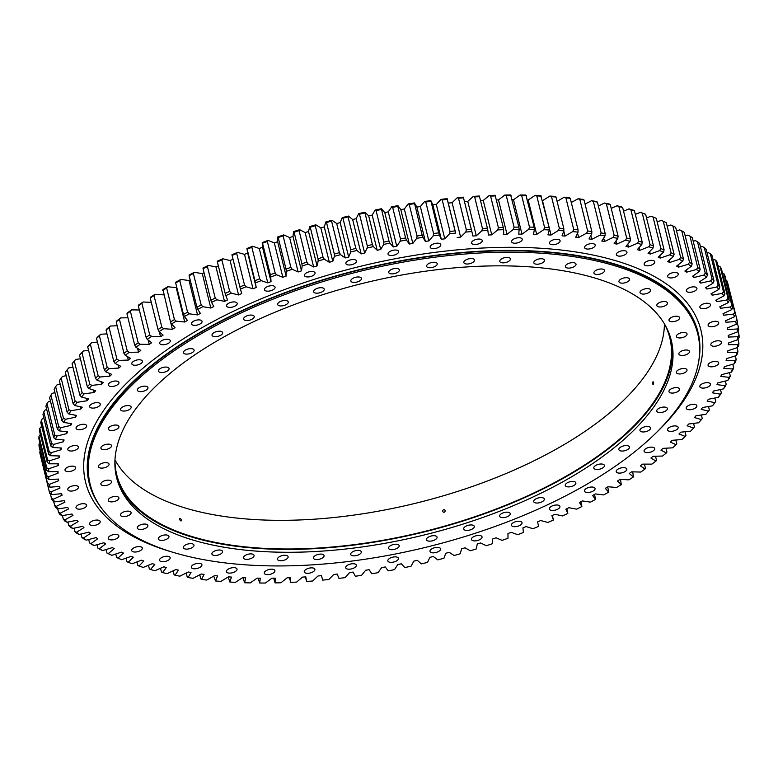 <?xml version="1.0" encoding="UTF-8"?>
<svg xmlns="http://www.w3.org/2000/svg" width="778" height="778" viewBox="0 0 778 778"><rect width="100%" height="100%" fill="white"/><g stroke="black" fill="none" stroke-linecap="round" stroke-linejoin="round"><path stroke-width="1.17" d="M659.725 255.729L660.308 258.092A343.166 155.542 166.1 0 0 659.248 257.635A343.166 155.542 166.1 0 0 658.178 257.187L663.527 252.16A352.774 159.898 166.1 0 0 659.618 250.613L660.872 248.59A354.428 160.647 -13.9 0 1 664.091 249.864L656.292 218.336A354.428 160.647 166.1 0 0 653.073 217.062L660.872 248.59M687.382 291.954A5.465 2.48 166.1 0 0 693.606 291.555A5.465 2.48 166.1 0 0 696.923 288.278A5.465 2.48 166.1 0 0 695.853 287.228A5.465 2.48 166.1 0 0 689.619 287.627A5.465 2.48 166.1 0 0 686.313 290.904A5.465 2.48 166.1 0 0 687.382 291.954M700.939 308.321A5.465 2.48 166.1 0 0 707.173 307.923A5.465 2.48 166.1 0 0 710.489 304.645A5.465 2.48 166.1 0 0 709.419 303.595A5.465 2.48 166.1 0 0 703.186 303.994A5.465 2.48 166.1 0 0 699.879 307.271A5.465 2.48 166.1 0 0 700.939 308.321M709.176 326.41A5.465 2.48 166.1 0 0 715.4 326.011A5.465 2.48 166.1 0 0 718.716 322.724A5.465 2.48 166.1 0 0 717.647 321.674A5.465 2.48 166.1 0 0 711.413 322.073A5.465 2.48 166.1 0 0 708.106 325.35A5.465 2.48 166.1 0 0 709.176 326.41M711.919 345.899A5.465 2.48 166.1 0 0 718.152 345.5A5.465 2.48 166.1 0 0 721.469 342.213A5.465 2.48 166.1 0 0 720.399 341.163A5.465 2.48 166.1 0 0 714.165 341.561A5.465 2.48 166.1 0 0 710.849 344.839A5.465 2.48 166.1 0 0 711.919 345.899M709.147 366.457A5.465 2.48 166.1 0 0 715.381 366.059A5.465 2.48 166.1 0 0 718.687 362.781A5.465 2.48 166.1 0 0 717.617 361.721A5.465 2.48 166.1 0 0 711.393 362.13A5.465 2.48 166.1 0 0 708.077 365.407A5.465 2.48 166.1 0 0 709.147 366.457M700.89 387.736A5.465 2.48 166.1 0 0 707.124 387.337A5.465 2.48 166.1 0 0 710.44 384.06A5.465 2.48 166.1 0 0 709.371 383.009A5.465 2.48 166.1 0 0 703.137 383.408A5.465 2.48 166.1 0 0 699.83 386.685A5.465 2.48 166.1 0 0 700.89 387.736M687.305 409.374A5.465 2.48 166.1 0 0 693.538 408.975A5.465 2.48 166.1 0 0 696.845 405.698A5.465 2.48 166.1 0 0 695.775 404.648A5.465 2.48 166.1 0 0 689.551 405.046A5.465 2.48 166.1 0 0 686.235 408.324A5.465 2.48 166.1 0 0 687.305 409.374M668.613 431.002A5.465 2.48 166.1 0 0 674.847 430.604A5.465 2.48 166.1 0 0 678.153 427.317A5.465 2.48 166.1 0 0 677.084 426.266A5.465 2.48 166.1 0 0 670.86 426.665A5.465 2.48 166.1 0 0 667.543 429.942A5.465 2.48 166.1 0 0 668.613 431.002M645.137 452.242A5.465 2.48 166.1 0 0 651.371 451.843A5.465 2.48 166.1 0 0 654.677 448.556A5.465 2.48 166.1 0 0 653.608 447.506A5.465 2.48 166.1 0 0 647.374 447.904A5.465 2.48 166.1 0 0 644.067 451.182A5.465 2.48 166.1 0 0 645.137 452.242M617.275 472.732A5.465 2.48 166.1 0 0 623.509 472.334A5.465 2.48 166.1 0 0 626.815 469.056A5.465 2.48 166.1 0 0 625.745 467.996A5.465 2.48 166.1 0 0 619.521 468.405A5.465 2.48 166.1 0 0 616.205 471.682A5.465 2.48 166.1 0 0 617.275 472.732M585.513 492.124A5.465 2.48 166.1 0 0 591.747 491.725A5.465 2.48 166.1 0 0 595.053 488.448A5.465 2.48 166.1 0 0 593.984 487.398A5.465 2.48 166.1 0 0 587.75 487.796A5.465 2.48 166.1 0 0 584.443 491.074A5.465 2.48 166.1 0 0 585.513 492.124M550.386 510.086A5.465 2.48 166.1 0 0 556.62 509.687A5.465 2.48 166.1 0 0 559.927 506.41A5.465 2.48 166.1 0 0 558.857 505.36A5.465 2.48 166.1 0 0 552.623 505.758A5.465 2.48 166.1 0 0 549.317 509.036A5.465 2.48 166.1 0 0 550.386 510.086M512.498 526.317A5.465 2.48 166.1 0 0 518.731 525.918A5.465 2.48 166.1 0 0 522.038 522.641A5.465 2.48 166.1 0 0 520.968 521.581A5.465 2.48 166.1 0 0 514.735 521.989A5.465 2.48 166.1 0 0 511.428 525.267A5.465 2.48 166.1 0 0 512.498 526.317M472.499 540.525A5.465 2.48 166.1 0 0 478.723 540.126A5.465 2.48 166.1 0 0 482.039 536.849A5.465 2.48 166.1 0 0 480.969 535.799A5.465 2.48 166.1 0 0 474.736 536.198A5.465 2.48 166.1 0 0 471.429 539.475A5.465 2.48 166.1 0 0 472.499 540.525M431.07 552.487A5.465 2.48 166.1 0 0 437.294 552.079A5.465 2.48 166.1 0 0 440.611 548.801A5.465 2.48 166.1 0 0 439.541 547.751A5.465 2.48 166.1 0 0 433.307 548.15A5.465 2.48 166.1 0 0 430.001 551.427A5.465 2.48 166.1 0 0 431.07 552.487M388.912 561.979A5.465 2.48 166.1 0 0 395.146 561.57A5.465 2.48 166.1 0 0 398.462 558.293A5.465 2.48 166.1 0 0 397.393 557.243A5.465 2.48 166.1 0 0 391.159 557.641A5.465 2.48 166.1 0 0 387.852 560.919A5.465 2.48 166.1 0 0 388.912 561.979M346.774 568.844A5.465 2.48 166.1 0 0 352.998 568.436A5.465 2.48 166.1 0 0 356.314 565.159A5.465 2.48 166.1 0 0 355.245 564.108A5.465 2.48 166.1 0 0 349.011 564.507A5.465 2.48 166.1 0 0 345.704 567.784A5.465 2.48 166.1 0 0 346.774 568.844M305.346 572.968A5.465 2.48 166.1 0 0 311.579 572.559A5.465 2.48 166.1 0 0 314.886 569.282A5.465 2.48 166.1 0 0 313.816 568.232A5.465 2.48 166.1 0 0 307.582 568.63A5.465 2.48 166.1 0 0 304.276 571.908A5.465 2.48 166.1 0 0 305.346 572.968M265.356 574.271A5.465 2.48 166.1 0 0 271.58 573.872A5.465 2.48 166.1 0 0 274.897 570.595A5.465 2.48 166.1 0 0 273.827 569.545A5.465 2.48 166.1 0 0 267.593 569.943A5.465 2.48 166.1 0 0 264.287 573.221A5.465 2.48 166.1 0 0 265.356 574.271M227.477 572.754A5.465 2.48 166.1 0 0 233.701 572.345A5.465 2.48 166.1 0 0 237.018 569.068A5.465 2.48 166.1 0 0 235.948 568.018A5.465 2.48 166.1 0 0 229.714 568.417A5.465 2.48 166.1 0 0 226.408 571.694A5.465 2.48 166.1 0 0 227.477 572.754M192.361 568.417A5.465 2.48 166.1 0 0 198.594 568.018A5.465 2.48 166.1 0 0 201.901 564.74A5.465 2.48 166.1 0 0 200.831 563.68A5.465 2.48 166.1 0 0 194.607 564.089A5.465 2.48 166.1 0 0 191.291 567.366A5.465 2.48 166.1 0 0 192.361 568.417M160.608 561.346A5.465 2.48 166.1 0 0 166.842 560.948A5.465 2.48 166.1 0 0 170.158 557.67A5.465 2.48 166.1 0 0 169.089 556.62A5.465 2.48 166.1 0 0 162.855 557.019A5.465 2.48 166.1 0 0 159.539 560.296A5.465 2.48 166.1 0 0 160.608 561.346M132.775 551.66A5.465 2.48 166.1 0 0 138.999 551.262A5.465 2.48 166.1 0 0 142.316 547.984A5.465 2.48 166.1 0 0 141.246 546.934A5.465 2.48 166.1 0 0 135.012 547.333A5.465 2.48 166.1 0 0 131.706 550.61A5.465 2.48 166.1 0 0 132.775 551.66M109.319 539.533A5.465 2.48 166.1 0 0 115.543 539.135A5.465 2.48 166.1 0 0 118.859 535.857A5.465 2.48 166.1 0 0 117.789 534.797A5.465 2.48 166.1 0 0 111.555 535.196A5.465 2.48 166.1 0 0 108.249 538.483A5.465 2.48 166.1 0 0 109.319 539.533M90.647 525.16A5.465 2.48 166.1 0 0 96.871 524.761A5.465 2.48 166.1 0 0 100.187 521.484A5.465 2.48 166.1 0 0 99.117 520.424A5.465 2.48 166.1 0 0 92.883 520.832A5.465 2.48 166.1 0 0 89.577 524.109A5.465 2.48 166.1 0 0 90.647 525.16M77.08 508.793A5.465 2.48 166.1 0 0 83.314 508.394A5.465 2.48 166.1 0 0 86.621 505.107A5.465 2.48 166.1 0 0 85.551 504.056A5.465 2.48 166.1 0 0 79.317 504.455A5.465 2.48 166.1 0 0 76.011 507.733A5.465 2.48 166.1 0 0 77.08 508.793M68.853 490.704A5.465 2.48 166.1 0 0 75.077 490.305A5.465 2.48 166.1 0 0 78.393 487.028A5.465 2.48 166.1 0 0 77.323 485.978A5.465 2.48 166.1 0 0 71.09 486.376A5.465 2.48 166.1 0 0 67.783 489.654A5.465 2.48 166.1 0 0 68.853 490.704M66.101 471.215A5.465 2.48 166.1 0 0 72.335 470.816A5.465 2.48 166.1 0 0 75.641 467.539A5.465 2.48 166.1 0 0 74.571 466.489A5.465 2.48 166.1 0 0 68.338 466.888A5.465 2.48 166.1 0 0 65.031 470.165A5.465 2.48 166.1 0 0 66.101 471.215M68.872 450.656A5.465 2.48 166.1 0 0 75.106 450.258A5.465 2.48 166.1 0 0 78.413 446.98A5.465 2.48 166.1 0 0 77.343 445.92A5.465 2.48 166.1 0 0 71.119 446.329A5.465 2.48 166.1 0 0 67.803 449.606A5.465 2.48 166.1 0 0 68.872 450.656M77.129 429.378A5.465 2.48 166.1 0 0 83.363 428.97A5.465 2.48 166.1 0 0 86.669 425.692A5.465 2.48 166.1 0 0 85.599 424.642A5.465 2.48 166.1 0 0 79.366 425.041A5.465 2.48 166.1 0 0 76.059 428.318A5.465 2.48 166.1 0 0 77.129 429.378M90.715 407.74A5.465 2.48 166.1 0 0 96.949 407.341A5.465 2.48 166.1 0 0 100.255 404.054A5.465 2.48 166.1 0 0 99.185 403.004A5.465 2.48 166.1 0 0 92.961 403.403A5.465 2.48 166.1 0 0 89.645 406.68A5.465 2.48 166.1 0 0 90.715 407.74M109.406 386.112A5.465 2.48 166.1 0 0 115.64 385.713A5.465 2.48 166.1 0 0 118.946 382.436A5.465 2.48 166.1 0 0 117.877 381.385A5.465 2.48 166.1 0 0 111.653 381.784A5.465 2.48 166.1 0 0 108.337 385.061A5.465 2.48 166.1 0 0 109.406 386.112M132.882 364.872A5.465 2.48 166.1 0 0 139.116 364.474A5.465 2.48 166.1 0 0 142.423 361.196A5.465 2.48 166.1 0 0 141.363 360.146A5.465 2.48 166.1 0 0 135.129 360.545A5.465 2.48 166.1 0 0 131.813 363.822A5.465 2.48 166.1 0 0 132.882 364.872M160.745 344.382A5.465 2.48 166.1 0 0 166.978 343.983A5.465 2.48 166.1 0 0 170.285 340.706A5.465 2.48 166.1 0 0 169.215 339.655A5.465 2.48 166.1 0 0 162.981 340.054A5.465 2.48 166.1 0 0 159.675 343.331A5.465 2.48 166.1 0 0 160.745 344.382M192.506 324.99A5.465 2.48 166.1 0 0 198.74 324.591A5.465 2.48 166.1 0 0 202.047 321.314A5.465 2.48 166.1 0 0 200.987 320.254A5.465 2.48 166.1 0 0 194.753 320.653A5.465 2.48 166.1 0 0 191.437 323.94A5.465 2.48 166.1 0 0 192.506 324.99M227.633 307.028A5.465 2.48 166.1 0 0 233.867 306.62A5.465 2.48 166.1 0 0 237.183 303.342A5.465 2.48 166.1 0 0 236.113 302.292A5.465 2.48 166.1 0 0 229.88 302.691A5.465 2.48 166.1 0 0 226.563 305.968A5.465 2.48 166.1 0 0 227.633 307.028M265.522 290.797A5.465 2.48 166.1 0 0 271.755 290.398A5.465 2.48 166.1 0 0 275.062 287.121A5.465 2.48 166.1 0 0 274.002 286.061A5.465 2.48 166.1 0 0 267.768 286.469A5.465 2.48 166.1 0 0 264.452 289.747A5.465 2.48 166.1 0 0 265.522 290.797M305.53 276.589A5.465 2.48 166.1 0 0 311.754 276.18A5.465 2.48 166.1 0 0 315.071 272.903A5.465 2.48 166.1 0 0 314.001 271.853A5.465 2.48 166.1 0 0 307.767 272.251A5.465 2.48 166.1 0 0 304.461 275.529A5.465 2.48 166.1 0 0 305.53 276.589M346.959 264.627A5.465 2.48 166.1 0 0 353.183 264.228A5.465 2.48 166.1 0 0 356.499 260.951A5.465 2.48 166.1 0 0 355.429 259.901A5.465 2.48 166.1 0 0 349.196 260.299A5.465 2.48 166.1 0 0 345.889 263.577A5.465 2.48 166.1 0 0 346.959 264.627M389.107 255.135A5.465 2.48 166.1 0 0 395.341 254.737A5.465 2.48 166.1 0 0 398.647 251.459A5.465 2.48 166.1 0 0 397.577 250.409A5.465 2.48 166.1 0 0 391.344 250.808A5.465 2.48 166.1 0 0 388.037 254.085A5.465 2.48 166.1 0 0 389.107 255.135M431.255 248.27A5.465 2.48 166.1 0 0 437.479 247.871A5.465 2.48 166.1 0 0 440.795 244.593A5.465 2.48 166.1 0 0 439.726 243.543A5.465 2.48 166.1 0 0 433.492 243.942A5.465 2.48 166.1 0 0 430.185 247.219A5.465 2.48 166.1 0 0 431.255 248.27M472.674 244.146A5.465 2.48 166.1 0 0 478.908 243.747A5.465 2.48 166.1 0 0 482.214 240.47A5.465 2.48 166.1 0 0 481.154 239.42A5.465 2.48 166.1 0 0 474.92 239.819A5.465 2.48 166.1 0 0 471.604 243.096A5.465 2.48 166.1 0 0 472.674 244.146M512.673 242.843A5.465 2.48 166.1 0 0 518.897 242.435A5.465 2.48 166.1 0 0 522.213 239.157A5.465 2.48 166.1 0 0 521.143 238.107A5.465 2.48 166.1 0 0 514.91 238.506A5.465 2.48 166.1 0 0 511.603 241.783A5.465 2.48 166.1 0 0 512.673 242.843M550.552 244.36A5.465 2.48 166.1 0 0 556.776 243.961A5.465 2.48 166.1 0 0 560.092 240.684A5.465 2.48 166.1 0 0 559.022 239.634A5.465 2.48 166.1 0 0 552.788 240.032A5.465 2.48 166.1 0 0 549.482 243.31A5.465 2.48 166.1 0 0 550.552 244.36M585.659 248.697A5.465 2.48 166.1 0 0 591.893 248.299A5.465 2.48 166.1 0 0 595.199 245.021A5.465 2.48 166.1 0 0 594.129 243.961A5.465 2.48 166.1 0 0 587.905 244.37A5.465 2.48 166.1 0 0 584.589 247.647A5.465 2.48 166.1 0 0 585.659 248.697M617.411 255.768A5.465 2.48 166.1 0 0 623.645 255.369A5.465 2.48 166.1 0 0 626.951 252.091A5.465 2.48 166.1 0 0 625.882 251.031A5.465 2.48 166.1 0 0 619.648 251.44A5.465 2.48 166.1 0 0 616.341 254.717A5.465 2.48 166.1 0 0 617.411 255.768M668.71 277.581A5.465 2.48 166.1 0 0 674.934 277.182A5.465 2.48 166.1 0 0 678.251 273.905A5.465 2.48 166.1 0 0 677.181 272.854A5.465 2.48 166.1 0 0 670.947 273.253A5.465 2.48 166.1 0 0 667.641 276.53A5.465 2.48 166.1 0 0 668.71 277.581M645.254 265.454A5.465 2.48 166.1 0 0 651.478 265.045A5.465 2.48 166.1 0 0 654.794 261.768A5.465 2.48 166.1 0 0 653.724 260.718A5.465 2.48 166.1 0 0 647.49 261.116A5.465 2.48 166.1 0 0 644.184 264.394A5.465 2.48 166.1 0 0 645.254 265.454M232.087 255.408L239.887 286.936A354.428 160.647 -13.9 0 1 244.506 284.981L236.707 253.453A354.428 160.647 166.1 0 0 232.087 255.408L231.941 254.746A352.774 159.898 -13.9 0 1 237.543 252.364L244.506 254.387A343.166 155.542 166.1 0 1 247.696 253.083L256.205 287.481A343.166 155.542 166.1 0 0 253.025 288.784L246.062 286.761A352.774 159.898 166.1 0 0 240.451 289.134L241.695 293.588A343.166 155.542 166.1 0 0 238.583 294.95L231.29 293.15A352.774 159.898 166.1 0 0 225.824 295.63L227.536 299.948A343.166 155.542 166.1 0 0 224.502 301.368L216.887 299.802A352.774 159.898 166.1 0 0 211.577 302.37L213.756 306.561A343.166 155.542 166.1 0 0 210.809 308.03L202.902 306.697A352.774 159.898 166.1 0 0 197.748 309.352L200.393 313.398A343.166 155.542 166.1 0 0 197.544 314.915L189.346 313.826A352.774 159.898 166.1 0 0 184.367 316.558L187.469 320.448A343.166 155.542 166.1 0 0 184.717 322.014L176.266 321.158A352.774 159.898 166.1 0 0 171.461 323.969L175.021 327.694A343.166 155.542 166.1 0 0 172.376 329.298L163.681 328.695A352.774 159.898 166.1 0 0 159.072 331.574L163.069 335.124A343.166 155.542 166.1 0 0 160.54 336.767L151.622 336.397A352.774 159.898 166.1 0 0 147.227 339.344L151.652 342.719A343.166 155.542 166.1 0 0 149.24 344.391L140.118 344.275A352.774 159.898 166.1 0 0 135.936 347.27L140.789 350.46A343.166 155.542 166.1 0 0 138.503 352.162L129.197 352.288A352.774 159.898 166.1 0 0 125.248 355.332L130.51 358.327A343.166 155.542 166.1 0 0 128.351 360.058L118.888 360.418A352.774 159.898 166.1 0 0 115.173 363.511L120.823 366.302A343.166 155.542 166.1 0 0 118.801 368.052L109.212 368.665A352.774 159.898 166.1 0 0 105.73 371.796L111.779 374.374A343.166 155.542 166.1 0 0 109.892 376.144L100.177 376.99A352.774 159.898 166.1 0 0 96.958 380.15L103.367 382.513A343.166 155.542 166.1 0 0 101.626 384.293L91.823 385.392A352.774 159.898 166.1 0 0 88.857 388.562L95.636 390.712A343.166 155.542 166.1 0 0 94.041 392.501L84.17 393.833A352.774 159.898 166.1 0 0 81.466 397.023L88.585 398.949A343.166 155.542 166.1 0 0 87.136 400.738L77.217 402.304A352.774 159.898 166.1 0 0 74.785 405.503L82.235 407.195A343.166 155.542 166.1 0 0 80.941 408.985L70.993 410.784A352.774 159.898 166.1 0 0 68.843 413.984L76.594 415.442A343.166 155.542 166.1 0 0 75.466 417.232L65.517 419.254A352.774 159.898 166.1 0 0 63.65 422.444L71.683 423.67A343.166 155.542 166.1 0 0 70.71 425.449L60.791 427.696A352.774 159.898 166.1 0 0 59.206 430.866L67.521 431.848A343.166 155.542 166.1 0 0 66.704 433.628L56.823 436.088A352.774 159.898 166.1 0 0 55.53 439.23L64.097 439.978A343.166 155.542 166.1 0 0 63.456 441.739L53.633 444.413A352.774 159.898 166.1 0 0 52.641 447.525L61.433 448.021A343.166 155.542 166.1 0 0 60.956 449.762L51.231 452.65A352.774 159.898 166.1 0 0 50.521 455.723L59.536 455.976A343.166 155.542 166.1 0 0 59.225 457.697L49.607 460.771A352.774 159.898 166.1 0 0 49.199 463.805L58.399 463.814A343.166 155.542 166.1 0 0 58.262 465.507L48.781 468.774A352.774 159.898 166.1 0 0 48.674 471.75L58.039 471.517A343.166 155.542 166.1 0 0 58.068 473.18L48.742 476.632A352.774 159.898 166.1 0 0 48.926 479.549L58.447 479.073A343.166 155.542 166.1 0 0 58.642 480.697L49.491 484.334A352.774 159.898 166.1 0 0 49.977 487.184L59.634 486.464A343.166 155.542 166.1 0 0 59.984 488.049L51.037 491.852A352.774 159.898 166.1 0 0 51.825 494.623L61.579 493.67A343.166 155.542 166.1 0 0 62.104 495.207L53.371 499.165A352.774 159.898 166.1 0 0 54.45 501.868L64.282 500.662A343.166 155.542 166.1 0 0 64.973 502.16L56.483 506.274A352.774 159.898 166.1 0 0 57.854 508.89L67.754 507.45A343.166 155.542 166.1 0 0 68.61 508.9L60.373 513.149A352.774 159.898 166.1 0 0 62.036 515.678L71.965 514.005A343.166 155.542 166.1 0 0 72.986 515.396L65.021 519.782A352.774 159.898 166.1 0 0 66.976 522.203L76.925 520.307A343.166 155.542 166.1 0 0 78.092 521.639L70.428 526.142A352.774 159.898 166.1 0 0 72.665 528.476L82.604 526.346A343.166 155.542 166.1 0 0 83.936 527.62L76.584 532.24A352.774 159.898 166.1 0 0 79.093 534.457L89.003 532.113A343.166 155.542 166.1 0 0 90.481 533.329L83.46 538.036A352.774 159.898 166.1 0 0 86.241 540.146L96.093 537.588A343.166 155.542 166.1 0 0 97.727 538.736L91.055 543.54A352.774 159.898 166.1 0 0 94.099 545.524L103.873 542.762A343.166 155.542 166.1 0 0 105.652 543.841L99.341 548.723A352.774 159.898 166.1 0 0 102.638 550.591L112.314 547.615A343.166 155.542 166.1 0 0 114.24 548.636L108.307 553.576A352.774 159.898 166.1 0 0 111.847 555.317L121.407 552.147A343.166 155.542 166.1 0 0 123.469 553.09L117.925 558.098A352.774 159.898 166.1 0 0 119.802 558.905A352.774 159.898 166.1 0 0 121.708 559.703L131.122 556.348A343.166 155.542 166.1 0 0 133.32 557.213L128.176 562.261A352.774 159.898 166.1 0 0 132.192 563.739L141.44 560.199A343.166 155.542 166.1 0 0 143.765 560.996L139.038 566.073A352.774 159.898 166.1 0 0 143.278 567.405L152.342 563.7A343.166 155.542 166.1 0 0 154.783 564.41L150.485 569.506A352.774 159.898 166.1 0 0 154.939 570.712L163.798 566.831A343.166 155.542 166.1 0 0 166.356 567.463L162.485 572.569A352.774 159.898 166.1 0 0 167.144 573.629L175.779 569.603A343.166 155.542 166.1 0 0 178.444 570.157L175.021 575.253A352.774 159.898 166.1 0 0 179.874 576.167L188.257 571.995A343.166 155.542 166.1 0 0 191.038 572.462L188.062 577.548A352.774 159.898 166.1 0 0 193.09 578.307L201.21 573.999A343.166 155.542 166.1 0 0 204.079 574.388L201.57 579.445A352.774 159.898 166.1 0 0 206.773 580.057L214.602 575.623A343.166 155.542 166.1 0 0 217.568 575.924L215.516 580.952A352.774 159.898 166.1 0 0 220.874 581.409L228.401 576.858A343.166 155.542 166.1 0 0 231.455 577.072L229.88 582.041A352.774 159.898 166.1 0 0 235.384 582.352L242.59 577.694A343.166 155.542 166.1 0 0 245.722 577.83L244.613 582.741A352.774 159.898 166.1 0 0 250.244 582.897L257.119 578.142A343.166 155.542 166.1 0 0 260.319 578.19L259.687 583.023A352.774 159.898 166.1 0 0 265.444 583.033L271.96 578.19A343.166 155.542 166.1 0 0 275.227 578.151L275.072 582.907A352.774 159.898 166.1 0 0 280.936 582.761L287.082 577.85A343.166 155.542 166.1 0 0 290.408 577.723L290.729 582.382A352.774 159.898 166.1 0 0 296.681 582.08L302.447 577.111A343.166 155.542 166.1 0 0 305.822 576.897L306.62 581.458A352.774 159.898 166.1 0 0 312.649 581.001L318.027 575.973A343.166 155.542 166.1 0 0 321.44 575.681L322.705 580.116A352.774 159.898 166.1 0 0 328.812 579.513L333.772 574.456A343.166 155.542 166.1 0 0 337.214 574.067L338.955 578.385A352.774 159.898 166.1 0 0 345.111 577.626L349.653 572.54A343.166 155.542 166.1 0 0 353.124 572.073L355.332 576.255A352.774 159.898 166.1 0 0 361.527 575.35L365.641 570.255A343.166 155.542 166.1 0 0 369.132 569.7L371.796 573.736A352.774 159.898 166.1 0 0 378.011 572.686L381.687 567.58A343.166 155.542 166.1 0 0 385.188 566.948L388.31 570.828A352.774 159.898 166.1 0 0 394.534 569.632L397.762 564.536A343.166 155.542 166.1 0 0 401.263 563.826L404.842 567.541A352.774 159.898 166.1 0 0 411.056 566.209L413.828 561.133A343.166 155.542 166.1 0 0 417.319 560.345L421.336 563.885A352.774 159.898 166.1 0 0 427.54 562.416L429.845 557.369A343.166 155.542 166.1 0 0 433.327 556.503L437.771 559.868A352.774 159.898 166.1 0 0 443.937 558.264L445.784 553.265A343.166 155.542 166.1 0 0 449.237 552.322L454.099 555.502A352.774 159.898 166.1 0 0 460.216 553.761L461.597 548.811A343.166 155.542 166.1 0 0 465.011 547.8L470.291 550.785A352.774 159.898 166.1 0 0 476.35 548.918L477.245 544.036A343.166 155.542 166.1 0 0 480.629 542.956L486.308 545.738A352.774 159.898 166.1 0 0 492.289 543.754L492.707 538.95A343.166 155.542 166.1 0 0 496.043 537.793L502.111 540.37A352.774 159.898 166.1 0 0 507.995 538.259L507.946 533.543A343.166 155.542 166.1 0 0 511.224 532.337L517.662 534.69A352.774 159.898 166.1 0 0 523.448 532.473L522.913 527.854A343.166 155.542 166.1 0 0 526.132 526.58L532.92 528.709A352.774 159.898 166.1 0 0 538.59 526.395L537.588 521.882A343.166 155.542 166.1 0 0 540.729 520.55L547.868 522.456A352.774 159.898 166.1 0 0 553.401 520.035L552.341 515.464M162.699 290.369A354.428 160.647 166.1 0 1 166.648 288.055L174.457 319.583A354.428 160.647 -13.9 0 0 170.499 321.898L162.952 289.581A352.774 159.898 -13.9 0 1 167.756 286.761L176.207 287.617L184.717 322.014M179.786 280.673A354.428 160.647 166.1 0 0 175.672 282.929L183.472 314.458A354.428 160.647 -13.9 0 1 187.586 312.202L179.786 280.673L180.836 279.428A352.774 159.898 -13.9 0 0 175.857 282.171L175.672 282.929M193.382 273.506A354.428 160.647 166.1 0 0 189.132 275.694L196.931 307.222A354.428 160.647 -13.9 0 1 201.181 305.034L193.382 273.506L194.393 272.3A352.774 159.898 -13.9 0 0 189.229 274.965L189.132 275.694M207.425 266.572A354.428 160.647 166.1 0 0 203.039 268.692L210.848 300.22A354.428 160.647 -13.9 0 1 215.224 298.1L207.425 266.572L208.378 265.405A352.774 159.898 -13.9 0 0 203.058 267.982L203.039 268.692M221.876 259.881A354.428 160.647 166.1 0 0 217.373 261.923L225.173 293.452A354.428 160.647 -13.9 0 1 229.675 291.41L221.876 259.881L222.78 258.763A352.774 159.898 -13.9 0 0 217.315 261.233L217.373 261.923M251.868 247.297A354.428 160.647 166.1 0 0 247.151 249.174L254.951 280.693A354.428 160.647 -13.9 0 1 259.667 278.825L251.868 247.297L252.656 246.256A352.774 159.898 -13.9 0 0 246.927 248.522L247.696 253.083M267.34 241.433A354.428 160.647 166.1 0 0 262.536 243.213L270.336 274.741A354.428 160.647 -13.9 0 1 275.149 272.961L267.34 241.433L268.06 240.421A352.774 159.898 -13.9 0 0 262.225 242.58L262.517 247.248A343.166 155.542 166.1 0 0 259.269 248.493L252.656 246.256M283.085 235.87A354.428 160.647 166.1 0 0 278.193 237.553L286.003 269.081A354.428 160.647 -13.9 0 1 290.894 267.399L283.085 235.87L283.746 234.898A352.774 159.898 -13.9 0 0 277.814 236.94L277.629 241.705A343.166 155.542 166.1 0 0 274.313 242.892L268.06 240.421M299.063 230.628A354.428 160.647 166.1 0 0 294.103 232.214L301.913 263.742A354.428 160.647 -13.9 0 1 306.872 262.157L299.063 230.628L299.656 229.685A352.774 159.898 -13.9 0 0 293.637 231.611L292.975 236.454A343.166 155.542 166.1 0 0 289.62 237.572L283.746 234.898M315.246 225.708A354.428 160.647 166.1 0 0 310.228 227.195L318.027 258.724A354.428 160.647 -13.9 0 1 323.045 257.236L315.246 225.708L315.761 224.803A352.774 159.898 -13.9 0 0 309.673 226.602L308.545 231.523A343.166 155.542 166.1 0 0 305.141 232.573L299.656 229.685M331.584 221.127A354.428 160.647 166.1 0 0 326.517 222.508L334.326 254.036A354.428 160.647 -13.9 0 1 339.383 252.656L331.584 221.127L332.031 220.262A352.774 159.898 -13.9 0 0 325.885 221.934L324.28 226.913A343.166 155.542 166.1 0 0 320.837 227.886L315.761 224.803M348.048 216.906A354.428 160.647 166.1 0 0 342.942 218.171L350.752 249.699A354.428 160.647 -13.9 0 1 355.847 248.435L348.048 216.906L348.418 216.06A352.774 159.898 -13.9 0 0 342.232 217.607L340.161 222.625A343.166 155.542 166.1 0 0 336.689 223.529L332.031 220.262M364.59 213.036A354.428 160.647 166.1 0 0 359.475 214.193L367.274 245.722A354.428 160.647 -13.9 0 1 372.39 244.564L364.892 212.229A352.774 159.898 -13.9 0 0 358.677 213.629L356.139 218.696A343.166 155.542 166.1 0 0 352.648 219.522L348.418 216.06M392.657 207.337A354.428 160.647 166.1 0 1 397.782 206.413L405.591 237.942A354.428 160.647 -13.9 0 0 400.456 238.865L392.657 207.337L391.713 206.783A352.774 159.898 -13.9 0 1 397.928 205.655L400.826 209.613L409.345 244.01L406.437 240.052A352.774 159.898 166.1 0 0 400.223 241.17L400.456 238.865M381.181 209.535A354.428 160.647 166.1 0 0 376.056 210.575L383.855 242.104A354.428 160.647 -13.9 0 1 388.981 241.063L381.405 208.757A352.774 159.898 -13.9 0 0 375.181 210.021L372.185 215.107A343.166 155.542 166.1 0 0 368.684 215.856L364.892 212.229M442.215 199.927A354.428 160.647 166.1 0 1 447.262 199.363L455.072 230.891A354.428 160.647 -13.9 0 0 450.015 231.455L442.215 199.927L441.038 199.363A352.774 159.898 -13.9 0 1 447.165 198.682L455.684 233.079A352.774 159.898 166.1 0 0 449.548 233.76L450.015 231.455M463.523 197.806A354.428 160.647 166.1 0 0 458.514 198.244L466.323 229.773A354.428 160.647 -13.9 0 1 471.322 229.335L463.348 197.155A352.774 159.898 -13.9 0 0 457.269 197.68L452.106 202.727A343.166 155.542 166.1 0 0 448.673 203.068M414.363 203.671A354.428 160.647 166.1 0 0 409.247 204.478L417.047 236.006A354.428 160.647 -13.9 0 1 422.162 235.199L414.421 202.941A352.774 159.898 -13.9 0 0 408.217 203.924L404.327 209.029A343.166 155.542 166.1 0 0 400.826 209.613M430.866 201.317A354.428 160.647 166.1 0 0 425.77 202.008L433.579 233.536A354.428 160.647 -13.9 0 1 438.666 232.846L430.847 200.617A352.774 159.898 -13.9 0 0 424.671 201.444L420.344 206.54A343.166 155.542 166.1 0 0 416.862 207.055L414.421 202.941M479.598 196.659A354.428 160.647 166.1 0 0 474.658 196.97L482.457 228.499A354.428 160.647 -13.9 0 1 487.398 228.187L479.345 196.017A352.774 159.898 -13.9 0 0 473.345 196.396L467.773 201.395A343.166 155.542 166.1 0 0 464.476 201.648M495.46 195.91A354.428 160.647 166.1 0 0 490.587 196.105L498.387 227.623A354.428 160.647 -13.9 0 1 503.259 227.439L495.119 195.288A352.774 159.898 -13.9 0 0 489.206 195.521L483.245 200.461A343.166 155.542 166.1 0 0 480.571 200.598M511.068 195.579A354.428 160.647 166.1 0 0 506.274 195.638L514.073 227.166A354.428 160.647 -13.9 0 1 518.868 227.108L510.64 194.967A352.774 159.898 -13.9 0 0 504.825 195.045L498.494 199.917A343.166 155.542 166.1 0 0 496.461 199.965M526.385 195.648A354.428 160.647 166.1 0 0 521.678 195.579L529.487 227.108A354.428 160.647 -13.9 0 1 534.185 227.176L525.879 195.054A352.774 159.898 -13.9 0 0 520.181 194.977L513.48 199.771A343.166 155.542 166.1 0 0 512.099 199.771M541.371 196.124A354.428 160.647 166.1 0 0 536.781 195.939L544.581 227.458A354.428 160.647 -13.9 0 1 549.171 227.653L540.788 195.541A352.774 159.898 -13.9 0 0 535.215 195.317L528.174 200.024A343.166 155.542 166.1 0 0 527.455 199.995M556.007 197.009A354.428 160.647 166.1 0 0 551.524 196.698L559.324 228.226A354.428 160.647 -13.9 0 1 563.807 228.537L556.007 197.009L555.336 196.445A352.774 159.898 -13.9 0 0 549.9 196.056L542.529 200.666A343.166 155.542 166.1 0 0 542.49 200.656L551.048 235.053L558.41 230.453L559.324 228.226M570.245 198.302A354.428 160.647 166.1 0 0 565.888 197.865L573.687 229.393A354.428 160.647 -13.9 0 1 578.044 229.831L570.245 198.302L569.496 197.738A352.774 159.898 -13.9 0 0 564.215 197.204L557.087 201.376M584.054 200.004A354.428 160.647 166.1 0 0 579.834 199.431L587.633 230.959A354.428 160.647 -13.9 0 1 591.854 231.533L584.054 200.004L583.228 199.44A352.774 159.898 -13.9 0 0 578.112 198.75L571.276 202.504M597.407 202.095A354.428 160.647 166.1 0 0 593.332 201.405L601.141 232.933A354.428 160.647 -13.9 0 1 605.216 233.624L597.407 202.095L596.502 201.541A352.774 159.898 -13.9 0 0 591.562 200.705L585.056 204.05M610.273 204.585A354.428 160.647 166.1 0 0 606.354 203.768L614.163 235.296A354.428 160.647 -13.9 0 1 618.082 236.104L610.273 204.585L609.291 204.031A352.774 159.898 -13.9 0 0 604.535 203.048L598.379 206.014M622.624 207.454A354.428 160.647 166.1 0 0 618.87 206.53L626.669 238.058A354.428 160.647 -13.9 0 1 630.433 238.982L622.624 207.454L621.564 206.899A352.774 159.898 -13.9 0 0 617.012 205.771L611.216 208.387M634.43 210.712A354.428 160.647 166.1 0 0 630.841 209.661L638.641 241.19A354.428 160.647 -13.9 0 1 642.229 242.24L634.43 210.712L633.292 210.157A352.774 159.898 -13.9 0 0 628.945 208.883L623.548 211.169M115.747 554.024L116.612 557.525L117.925 558.098M111.847 555.317L109.854 554.432A354.428 160.647 -13.9 0 1 106.926 552.993L106.071 549.531M102.638 550.591L100.615 549.667A354.428 160.647 -13.9 0 1 97.902 548.13L97.046 544.688M94.099 545.524L92.057 544.571A354.428 160.647 -13.9 0 1 89.548 542.927L88.702 539.504M86.241 540.146L84.189 539.154A354.428 160.647 -13.9 0 1 81.904 537.413L81.048 533.99M79.093 534.457L77.032 533.426A354.428 160.647 -13.9 0 1 74.96 531.598L74.114 528.165M72.665 528.476L70.594 527.406A354.428 160.647 -13.9 0 1 68.756 525.49L67.9 522.028M66.976 522.203L64.905 521.104A354.428 160.647 -13.9 0 1 63.3 519.101L62.435 515.61M62.036 515.678L59.974 514.53A354.428 160.647 -13.9 0 1 58.603 512.449L57.698 508.793M57.854 508.89L55.802 507.703A354.428 160.647 -13.9 0 1 54.664 505.544L53.633 501.382M54.45 501.868L52.398 500.643A354.428 160.647 -13.9 0 1 51.513 498.416L50.346 493.709M51.825 494.623L49.792 493.359A354.428 160.647 -13.9 0 1 49.14 491.064L41.419 459.409M39.766 451.999A354.428 160.647 166.1 0 0 40.164 454.342L47.964 485.871A354.428 160.647 -13.9 0 1 47.565 483.527L39.766 451.999L40.252 451.172M38.978 444.267A354.428 160.647 166.1 0 0 39.133 446.679L46.933 478.198A354.428 160.647 -13.9 0 1 46.777 475.796L38.978 444.267L40.223 442.244M39.795 428.347L47.594 459.876A354.428 160.647 -13.9 0 0 47.264 462.365L39.464 430.837A354.428 160.647 166.1 0 1 39.795 428.347L41.681 426.198M38.988 436.38A354.428 160.647 166.1 0 0 38.9 438.831L46.699 470.359A354.428 160.647 -13.9 0 1 46.787 467.909L38.988 436.38L40.33 434.357M50.92 395.127L58.729 426.655A354.428 160.647 -13.9 0 0 57.416 429.262L49.617 397.733A354.428 160.647 166.1 0 1 50.92 395.127L52.272 393.308L54.956 392.696M46.972 403.558L54.771 435.077A354.428 160.647 -13.9 0 0 53.701 437.674L45.902 406.145A354.428 160.647 166.1 0 1 46.972 403.558L48.314 401.701L50.463 401.156M41.399 420.178A354.428 160.647 166.1 0 0 40.816 422.717L48.625 454.245A354.428 160.647 -13.9 0 1 49.199 451.707L41.399 420.178L42.722 418.253L43.821 417.922M43.792 411.912A354.428 160.647 166.1 0 0 42.965 414.48L50.774 446.008A354.428 160.647 -13.9 0 1 51.591 443.441L43.792 411.912L45.124 410.016L46.748 409.578M55.646 386.647A354.428 160.647 166.1 0 0 54.11 389.272L61.909 420.801A354.428 160.647 -13.9 0 1 63.446 418.175L55.646 386.647L57.008 384.867L60.207 384.215M61.131 378.137A354.428 160.647 166.1 0 0 59.352 380.773L67.161 412.291A354.428 160.647 -13.9 0 1 68.931 409.666L61.131 378.137L62.483 376.396L66.208 375.716M67.355 369.618A354.428 160.647 166.1 0 0 65.352 372.244L73.151 403.772A354.428 160.647 -13.9 0 1 75.155 401.147L67.355 369.618L68.707 367.916L72.957 367.245M74.309 361.099A354.428 160.647 166.1 0 0 72.082 363.734L79.891 395.263A354.428 160.647 -13.9 0 1 82.118 392.627L74.309 361.099L75.66 359.436A352.774 159.898 -13.9 0 0 72.957 362.626L72.082 363.734M81.982 352.619A354.428 160.647 166.1 0 0 79.541 355.235L87.34 386.763A354.428 160.647 -13.9 0 1 89.791 384.147L81.982 352.619L83.314 350.995A352.774 159.898 -13.9 0 0 80.348 354.175L79.541 355.235M90.355 344.177A354.428 160.647 166.1 0 0 87.69 346.784L95.5 378.312A354.428 160.647 -13.9 0 1 98.154 375.706L90.355 344.177L91.668 342.602A352.774 159.898 -13.9 0 0 88.449 345.753L87.69 346.784M99.399 335.814A354.428 160.647 166.1 0 0 96.53 338.391L104.34 369.92A354.428 160.647 -13.9 0 1 107.199 367.342L99.399 335.814L100.693 334.268A352.774 159.898 -13.9 0 0 97.221 337.399L96.53 338.391M109.105 327.528A354.428 160.647 166.1 0 0 106.041 330.076L113.841 361.605A354.428 160.647 -13.9 0 1 116.904 359.057L109.105 327.528L110.379 326.031A352.774 159.898 -13.9 0 0 106.654 329.123L106.041 330.076M119.442 319.35A354.428 160.647 166.1 0 0 116.185 321.859L123.984 353.387A354.428 160.647 -13.9 0 1 127.242 350.878L119.442 319.35L120.687 317.891A352.774 159.898 -13.9 0 0 116.739 320.944L116.185 321.859M130.393 311.288A354.428 160.647 166.1 0 0 126.95 313.767L134.75 345.296A354.428 160.647 -13.9 0 1 138.192 342.816L130.393 311.288L131.608 309.877A352.774 159.898 -13.9 0 0 127.427 312.882L126.95 313.767M141.927 303.381A354.428 160.647 166.1 0 0 138.309 305.803L146.108 337.331A354.428 160.647 -13.9 0 1 149.736 334.91L141.927 303.381L143.113 302.01A352.774 159.898 -13.9 0 0 138.717 304.957L138.309 305.803M154.025 295.621A354.428 160.647 166.1 0 0 150.232 298.003L158.031 329.532A354.428 160.647 -13.9 0 1 161.824 327.149L154.025 295.621L155.162 294.298A352.774 159.898 -13.9 0 0 150.562 297.177L150.232 298.003M594.577 494.409L595.501 499.447A352.774 159.898 166.1 0 1 590.424 502.15L582.372 500.935A343.166 155.542 166.1 0 1 579.474 502.432L581.886 506.546L580.923 501.684M566.841 508.705L567.843 513.412A352.774 159.898 166.1 0 1 562.455 515.94L554.996 514.258A343.166 155.542 166.1 0 1 551.923 515.649L553.401 520.035M305.433 576.926L306.62 581.458M289.435 577.762L290.729 582.382M273.671 578.171L275.072 582.907M258.17 578.161L259.687 583.023M242.969 577.714L244.613 582.741M228.149 577.013L229.88 582.041M213.756 576.099L215.516 580.952M199.761 574.767L200.782 578.881L201.57 579.445M186.205 573.007L187.187 576.994L188.062 577.548M173.124 570.838L174.078 574.699L175.021 575.253M160.531 568.261L161.464 572.015L162.485 572.569M148.481 565.275L149.386 568.951L150.485 569.506M136.977 561.91L137.871 565.509L139.038 566.073M126.055 558.157L126.931 561.697L128.176 562.261M663.274 221.302A354.428 160.647 166.1 0 1 666.289 222.683L674.098 254.211A354.428 160.647 -13.9 0 0 671.074 252.831L663.274 221.302L661.281 220.437L657.157 221.856M675.654 227.38A354.428 160.647 166.1 0 0 672.834 225.892L680.633 257.421A354.428 160.647 -13.9 0 1 683.454 258.909L675.654 227.38M684.339 232.418A354.428 160.647 166.1 0 0 681.732 230.823L689.532 262.351A354.428 160.647 -13.9 0 1 692.148 263.946L684.339 232.418M692.342 237.776A354.428 160.647 166.1 0 0 689.95 236.084L697.749 267.613A354.428 160.647 -13.9 0 1 700.151 269.305L692.342 237.776M699.646 243.446A354.428 160.647 166.1 0 0 697.467 241.657L705.267 273.185A354.428 160.647 -13.9 0 1 707.445 274.974L699.646 243.446M706.21 249.407A354.428 160.647 166.1 0 0 704.265 247.54L712.065 279.059A354.428 160.647 -13.9 0 1 714.019 280.936L706.21 249.407M712.045 255.661A354.428 160.647 166.1 0 0 710.324 253.706L718.123 285.225A354.428 160.647 -13.9 0 1 719.854 287.189L712.045 255.661M717.131 262.186A354.428 160.647 166.1 0 0 715.643 260.144L723.443 291.672A354.428 160.647 -13.9 0 1 724.931 293.714L717.131 262.186M721.449 268.964A354.428 160.647 166.1 0 0 720.195 266.844L727.994 298.373A354.428 160.647 -13.9 0 1 729.249 300.493L721.449 268.964M724.989 275.976A354.428 160.647 166.1 0 0 723.978 273.788L731.787 305.316A354.428 160.647 -13.9 0 1 732.798 307.505L724.989 275.976M727.751 283.221A354.428 160.647 166.1 0 0 726.983 280.965L734.792 312.484A354.428 160.647 -13.9 0 1 735.56 314.75L727.751 283.221M728.986 288.21L737.009 319.875A354.428 160.647 -13.9 0 1 737.534 322.199L736.328 324.27A352.774 159.898 166.1 0 0 735.687 321.45L737.009 319.875M737.252 322.675L738.429 327.45A354.428 160.647 -13.9 0 1 738.711 329.833L737.476 331.875A352.774 159.898 166.1 0 0 737.136 328.987L738.429 327.45M737.077 347.698L737.943 351.189A354.428 160.647 -13.9 0 1 737.486 353.708L736.173 355.653A352.774 159.898 166.1 0 0 736.727 352.599L737.943 351.189M735.336 355.916L736.192 359.378A354.428 160.647 -13.9 0 1 735.492 361.926L734.16 363.841A352.774 159.898 166.1 0 0 735.015 360.749L736.192 359.378M738.021 330.981L739.061 335.211A354.428 160.647 -13.9 0 1 739.1 337.642L737.836 339.655A352.774 159.898 166.1 0 0 737.797 336.709L739.061 335.211M737.982 339.422L738.905 343.137A354.428 160.647 -13.9 0 1 738.692 345.607L737.398 347.591A352.774 159.898 166.1 0 0 737.661 344.586L738.905 343.137M729.472 372.613L730.318 376.037A354.428 160.647 -13.9 0 1 729.132 378.643L727.78 380.481A352.774 159.898 166.1 0 0 729.219 377.32L730.318 376.037M732.798 364.23L733.644 367.663A354.428 160.647 -13.9 0 1 732.701 370.24L731.359 372.117A352.774 159.898 166.1 0 0 732.506 368.996L733.644 367.663M725.368 381.055L726.214 384.478A354.428 160.647 -13.9 0 1 724.795 387.094L723.443 388.903A352.774 159.898 166.1 0 0 725.164 385.723L726.214 384.478M720.496 389.535L721.352 392.968A354.428 160.647 -13.9 0 1 719.689 395.594L718.327 397.354A352.774 159.898 166.1 0 0 720.34 394.164L721.352 392.968M714.865 398.025L715.721 401.477A354.428 160.647 -13.9 0 1 713.834 404.113L712.483 405.834A352.774 159.898 166.1 0 0 714.768 402.644L715.721 401.477M708.495 406.515L709.351 409.996A354.428 160.647 -13.9 0 1 708.768 410.745L707.64 412.146A352.774 159.898 166.1 0 0 708.457 411.124L709.351 409.996M701.386 414.975L702.262 418.506L701.416 419.595A352.774 159.898 166.1 0 1 698.586 422.775L688.744 423.991A343.166 155.542 166.1 0 1 687.081 425.77L693.675 428.026L694.453 426.986L693.568 423.397M685.048 431.751L685.953 435.417L685.233 436.419A352.774 159.898 166.1 0 1 681.878 439.56L672.231 440.299A343.166 155.542 166.1 0 1 670.276 442.05L676.131 444.744L676.782 443.771L675.849 440.017M665.997 448.186L666.95 452.037L666.367 452.971A352.774 159.898 166.1 0 1 662.525 456.044L653.15 456.287A343.166 155.542 166.1 0 1 650.923 458.009L655.98 461.091L656.496 460.187L655.514 456.229M644.417 464.126L645.429 468.22L644.981 469.085A352.774 159.898 166.1 0 1 640.693 472.061L631.678 471.818A343.166 155.542 166.1 0 1 629.207 473.481L633.418 476.943L632.728 471.847M620.484 479.394L621.291 484.636A352.774 159.898 166.1 0 1 616.584 487.485L608.007 486.746A343.166 155.542 166.1 0 1 605.313 488.331L608.639 492.143L607.754 486.902M176.752 287.306A343.166 155.542 166.1 0 0 176.207 287.617M190.172 279.905A343.166 155.542 166.1 0 0 189.025 280.518L180.836 279.428M204.05 272.757A343.166 155.542 166.1 0 0 202.299 273.632L194.393 272.3M218.346 265.872A343.166 155.542 166.1 0 0 215.992 266.971L208.378 265.405M233.03 259.259A343.166 155.542 166.1 0 0 230.074 260.552L222.78 258.763M391.713 206.783L388.261 211.879A343.166 155.542 166.1 0 0 384.76 212.55L381.405 208.757M441.038 199.363L436.283 204.439A343.166 155.542 166.1 0 0 432.821 204.867L430.847 200.617M635.325 214.349L640.323 212.375A352.774 159.898 -13.9 0 1 644.456 213.775L645.662 214.339A354.428 160.647 166.1 0 0 642.249 213.182L650.058 244.71A354.428 160.647 -13.9 0 1 653.462 245.867L645.662 214.339M646.537 217.908L651.108 216.226A352.774 159.898 -13.9 0 1 655.008 217.772L656.292 218.336M667.154 226.165L670.821 224.988L672.834 225.892M676.51 230.833L679.7 229.889L681.732 230.823M685.194 235.851L687.908 235.112L689.95 236.084M693.188 241.199L695.406 240.645L697.467 241.657M700.492 246.869L702.203 246.49L704.265 247.54M707.066 252.86L708.262 252.617L710.324 253.706M712.911 259.132L715.643 260.144M717.997 265.697L720.195 266.844M80.416 358.794L75.66 359.436M88.595 350.411L83.314 350.995M97.454 342.087L91.668 342.602M106.975 333.869L100.693 334.268M117.147 325.768L110.379 326.031M127.942 317.794L120.687 317.891M139.34 309.984L131.608 309.877M151.302 302.341L143.113 302.01M163.818 294.901L155.162 294.298M581.886 506.546A352.774 159.898 166.1 0 1 576.654 509.162L568.883 507.713A343.166 155.542 166.1 0 1 565.898 509.162L567.843 513.412M608.639 492.143A352.774 159.898 166.1 0 1 603.747 494.915L595.423 493.942A343.166 155.542 166.1 0 1 592.622 495.489L595.501 499.447M633.418 476.943A352.774 159.898 166.1 0 1 628.916 479.861L620.105 479.374A343.166 155.542 166.1 0 1 617.518 480.989L621.291 484.636M655.98 461.091A352.774 159.898 166.1 0 1 651.906 464.116L642.696 464.126A343.166 155.542 166.1 0 1 640.343 465.808L644.981 469.085M676.131 444.744A352.774 159.898 166.1 0 1 672.523 447.846L662.992 448.342A343.166 155.542 166.1 0 1 660.901 450.083L666.367 452.971M693.675 428.026A352.774 159.898 166.1 0 1 690.572 431.197L680.818 432.169A343.166 155.542 166.1 0 1 679 433.949L685.233 436.419M707.64 412.146A352.774 159.898 166.1 0 1 705.889 414.314L695.989 415.763A343.166 155.542 166.1 0 1 694.472 417.553L701.416 419.595M712.483 405.834L702.544 407.516A343.166 155.542 166.1 0 1 701.182 409.316L708.457 411.124M718.327 397.354L708.379 399.27A343.166 155.542 166.1 0 1 707.173 401.059L714.768 402.644M723.443 388.903L713.494 391.033A343.166 155.542 166.1 0 1 712.444 392.822L720.34 394.164M727.78 380.481L717.88 382.834A343.166 155.542 166.1 0 1 716.985 384.614L725.164 385.723M731.359 372.117L721.507 374.695A343.166 155.542 166.1 0 1 720.778 376.455L729.219 377.32M734.16 363.841L724.386 366.623A343.166 155.542 166.1 0 1 723.822 368.373L732.506 368.996M736.173 355.653L726.506 358.639A343.166 155.542 166.1 0 1 726.107 360.37L735.015 360.749M737.398 347.591L727.848 350.771A343.166 155.542 166.1 0 1 727.625 352.473L736.727 352.599M737.836 339.655L728.432 343.02A343.166 155.542 166.1 0 1 728.373 344.693L737.661 344.586M737.476 331.875L728.237 335.425A343.166 155.542 166.1 0 1 728.344 337.069L737.797 336.709M736.328 324.27L727.274 327.985A343.166 155.542 166.1 0 1 727.547 329.59L737.136 328.987M725.592 320.711L725.991 322.296L735.687 321.45M725.991 322.296A343.166 155.542 166.1 0 0 725.543 320.731L734.393 316.85A352.774 159.898 166.1 0 0 733.46 314.108L734.792 312.484M723.258 313.573L723.657 315.187L733.46 314.108M723.657 315.187A343.166 155.542 166.1 0 0 723.054 313.67L731.67 309.634A352.774 159.898 166.1 0 0 730.435 306.979L731.787 305.316M720.156 306.639L720.574 308.292L730.435 306.979M720.574 308.292A343.166 155.542 166.1 0 0 719.796 306.824L728.169 302.642A352.774 159.898 166.1 0 0 726.642 300.075L727.994 298.373M716.305 299.929L716.723 301.621L726.642 300.075M716.723 301.621A343.166 155.542 166.1 0 0 715.789 300.201L723.89 295.883A352.774 159.898 166.1 0 0 722.091 293.413L723.443 291.672M711.714 293.452L712.142 295.193L722.091 293.413M712.142 295.193A343.166 155.542 166.1 0 0 711.043 293.831L718.862 289.387A352.774 159.898 166.1 0 0 716.771 287.004L718.123 285.225M706.375 287.228L706.823 289.017L716.771 287.004M706.823 289.017A343.166 155.542 166.1 0 0 705.568 287.714L713.076 283.153A352.774 159.898 166.1 0 0 710.713 280.877L712.065 279.059M700.317 281.257L700.784 283.114L710.713 280.877M700.784 283.114A343.166 155.542 166.1 0 0 699.373 281.869L706.56 277.211A352.774 159.898 166.1 0 0 703.925 275.042L705.267 273.185M693.558 275.558L694.034 277.493L703.925 275.042M694.034 277.493A343.166 155.542 166.1 0 0 692.478 276.316L699.325 271.551A352.774 159.898 166.1 0 0 696.417 269.509L697.749 267.613M686.099 270.151L686.595 272.174L696.417 269.509M686.595 272.174A343.166 155.542 166.1 0 0 684.883 271.055L691.379 266.212A352.774 159.898 166.1 0 0 688.209 264.287L689.532 262.351M677.959 265.035L678.484 267.155L688.209 264.287M678.484 267.155A343.166 155.542 166.1 0 0 676.627 266.105L682.753 261.194A352.774 159.898 166.1 0 0 679.33 259.385L680.633 257.421M669.158 260.231L669.712 262.458L679.33 259.385M669.712 262.458A343.166 155.542 166.1 0 0 667.719 261.476L673.466 256.507A352.774 159.898 166.1 0 0 669.79 254.824L671.074 252.831M660.308 258.092L669.79 254.824M649.659 251.557L650.282 254.066L659.618 250.613M650.282 254.066A343.166 155.542 166.1 0 0 648.025 253.239L652.966 248.172A352.774 159.898 166.1 0 0 648.833 246.762L650.058 244.71M639.01 247.696L639.672 250.39L648.833 246.762M639.672 250.39A343.166 155.542 166.1 0 0 637.289 249.631L641.811 244.545A352.774 159.898 166.1 0 0 637.454 243.281L638.641 241.19M627.778 244.166L628.498 247.073L637.454 243.281M628.498 247.073A343.166 155.542 166.1 0 0 625.989 246.393L630.083 241.297A352.774 159.898 166.1 0 0 625.522 240.169L626.669 238.058M615.991 240.956L616.779 244.117L625.522 240.169M616.779 244.117A343.166 155.542 166.1 0 0 614.153 243.524L617.81 238.418A352.774 159.898 166.1 0 0 613.045 237.436L614.163 235.296M603.679 238.058L604.545 241.54L613.045 237.436M604.545 241.54A343.166 155.542 166.1 0 0 601.812 241.024L605.012 235.929A352.774 159.898 166.1 0 0 600.071 235.092L601.141 232.933M590.862 235.462L591.825 239.342L600.071 235.092M591.825 239.342A343.166 155.542 166.1 0 0 588.995 238.914L591.737 233.838A352.774 159.898 166.1 0 0 586.622 233.147L587.633 230.959M577.558 233.128L578.647 237.523L586.622 233.147M578.647 237.523A343.166 155.542 166.1 0 0 575.72 237.183L578.005 232.136A352.774 159.898 166.1 0 0 572.725 231.601L573.687 229.393M563.787 231.008L565.042 236.094L572.725 231.601M565.042 236.094A343.166 155.542 166.1 0 0 562.027 235.831L563.846 230.833A352.774 159.898 166.1 0 0 558.41 230.453M551.048 235.053A343.166 155.542 166.1 0 0 547.945 234.878L549.297 229.938A352.774 159.898 166.1 0 0 543.725 229.704L544.581 227.458M528.174 200.024L536.684 234.411L543.725 229.704M536.684 234.411A343.166 155.542 166.1 0 0 533.514 234.324L534.389 229.452A352.774 159.898 166.1 0 0 528.69 229.364L529.487 227.108M513.48 199.771L521.989 234.168L528.69 229.364M521.989 234.168A343.166 155.542 166.1 0 0 518.761 234.159L519.15 229.364A352.774 159.898 166.1 0 0 513.344 229.432L514.073 227.166M498.494 199.917L507.003 234.314L513.344 229.432M507.003 234.314A343.166 155.542 166.1 0 0 503.706 234.392L503.629 229.685A352.774 159.898 166.1 0 0 497.716 229.909L498.387 227.623M483.245 200.461L491.754 234.849L497.716 229.909M491.754 234.849A343.166 155.542 166.1 0 0 488.409 235.024L487.855 230.414A352.774 159.898 166.1 0 0 481.854 230.794L482.457 228.499M467.773 201.395L476.282 235.792L481.854 230.794M476.282 235.792A343.166 155.542 166.1 0 0 472.888 236.045L471.857 231.543A352.774 159.898 166.1 0 0 465.789 232.077L466.323 229.773M452.106 202.727L460.615 237.115L465.789 232.077M460.615 237.115A343.166 155.542 166.1 0 0 457.182 237.455M436.283 204.439L444.792 238.836L449.548 233.76M444.792 238.836A343.166 155.542 166.1 0 0 441.34 239.264L439.366 235.014A352.774 159.898 166.1 0 0 433.19 235.841L433.579 233.536M420.344 206.54L428.853 240.937L433.19 235.841M428.853 240.937A343.166 155.542 166.1 0 0 425.371 241.443L422.931 237.339A352.774 159.898 166.1 0 0 416.726 238.311L417.047 236.006M404.327 209.029L412.836 243.417L416.726 238.311M412.836 243.417A343.166 155.542 166.1 0 0 409.345 244.01M388.261 211.879L396.77 246.276L400.223 241.17M396.77 246.276A343.166 155.542 166.1 0 0 393.269 246.947L389.914 243.144A352.774 159.898 166.1 0 0 383.69 244.409L383.855 242.104M372.185 215.107L380.695 249.505L383.69 244.409M380.695 249.505A343.166 155.542 166.1 0 0 377.204 250.253L373.401 246.616A352.774 159.898 166.1 0 0 367.187 248.026L367.274 245.722M356.139 218.696L364.649 253.083L367.187 248.026M364.649 253.083A343.166 155.542 166.1 0 0 361.167 253.91L356.927 250.458A352.774 159.898 166.1 0 0 350.742 251.994L350.752 249.699M340.161 222.625L348.67 257.022L350.742 251.994M348.67 257.022A343.166 155.542 166.1 0 0 345.208 257.926L340.54 254.659A352.774 159.898 166.1 0 0 334.404 256.322L334.326 254.036M324.28 226.913L332.789 261.301L334.404 256.322M332.789 261.301A343.166 155.542 166.1 0 0 329.357 262.274L324.28 259.2A352.774 159.898 166.1 0 0 318.192 261L318.027 258.724M308.545 231.523L317.054 265.92L318.192 261M317.054 265.92A343.166 155.542 166.1 0 0 313.651 266.961L308.166 264.082A352.774 159.898 166.1 0 0 302.156 266.008L301.913 263.742M292.975 236.454L301.485 270.851L302.156 266.008M301.485 270.851A343.166 155.542 166.1 0 0 298.13 271.969L292.256 269.295A352.774 159.898 166.1 0 0 286.323 271.337L286.003 269.081M277.629 241.705L286.139 276.102L286.323 271.337M286.139 276.102A343.166 155.542 166.1 0 0 282.832 277.279L276.579 274.819A352.774 159.898 166.1 0 0 270.744 276.978L270.336 274.741M262.517 247.248L271.036 281.646L270.744 276.978M271.036 281.646A343.166 155.542 166.1 0 0 267.778 282.891L261.165 280.644A352.774 159.898 166.1 0 0 255.437 282.92L254.951 280.693M256.205 287.481L255.437 282.92M176.266 321.158L174.457 319.583M171.461 323.969L170.499 321.898M184.367 316.558L183.472 314.458M189.346 313.826L187.586 312.202M197.748 309.352L196.931 307.222M202.902 306.697L201.181 305.034M211.577 302.37L210.848 300.22M216.887 299.802L215.224 298.1M225.824 295.63L225.173 293.452M231.29 293.15L229.675 291.41M240.451 289.134L239.887 286.936M246.062 286.761L244.506 284.981M261.165 280.644L259.667 278.825M276.579 274.819L275.149 272.961M292.256 269.295L290.894 267.399M308.166 264.082L306.872 262.157M324.28 259.2L323.045 257.236M340.54 254.659L339.383 252.656M356.927 250.458L355.847 248.435M373.401 246.616L372.39 244.564M406.437 240.052L405.591 237.942M389.914 243.144L388.981 241.063M455.684 233.079L455.072 230.891M471.857 231.543L471.322 229.335M422.931 237.339L422.162 235.199M439.366 235.014L438.666 232.846M487.855 230.414L487.398 228.187M503.629 229.685L503.259 227.439M519.15 229.364L518.868 227.108M534.389 229.452L534.185 227.176M549.297 229.938L549.171 227.653M563.846 230.833L563.807 228.537M578.005 232.136L578.044 229.831M591.737 233.838L591.854 231.533M605.012 235.929L605.216 233.624M617.81 238.418L618.082 236.104M630.083 241.297L630.433 238.982M641.811 244.545L642.229 242.24M108.307 553.576L106.926 552.993M99.341 548.723L97.902 548.13M91.055 543.54L89.548 542.927M83.46 538.036L81.904 537.413M76.584 532.24L74.96 531.598M70.428 526.142L68.756 525.49M65.021 519.782L63.3 519.101M60.373 513.149L58.603 512.449M56.483 506.274L54.664 505.544M53.371 499.165L51.513 498.416M51.037 491.852L49.14 491.064M49.977 487.184L47.964 485.871M49.491 484.334L47.565 483.527M48.926 479.549L46.933 478.198M48.742 476.632L46.777 475.796M49.607 460.771L47.594 459.876M49.199 463.805L47.264 462.365M48.674 471.75L46.699 470.359M48.781 468.774L46.787 467.909M60.791 427.696L58.729 426.655M59.206 430.866L57.416 429.262M56.823 436.088L54.771 435.077M55.53 439.23L53.701 437.674M50.521 455.723L48.625 454.245M51.231 452.65L49.199 451.707M52.641 447.525L50.774 446.008M53.633 444.413L51.591 443.441M63.65 422.444L61.909 420.801M65.517 419.254L63.446 418.175M68.843 413.984L67.161 412.291M70.993 410.784L68.931 409.666M74.785 405.503L73.151 403.772M77.217 402.304L75.155 401.147M81.466 397.023L79.891 395.263M84.17 393.833L82.118 392.627M88.857 388.562L87.34 386.763M91.823 385.392L89.791 384.147M96.958 380.15L95.5 378.312M100.177 376.99L98.154 375.706M105.73 371.796L104.34 369.92M109.212 368.665L107.199 367.342M115.173 363.511L113.841 361.605M118.888 360.418L116.904 359.057M125.248 355.332L123.984 353.387M129.197 352.288L127.242 350.878M135.936 347.27L134.75 345.296M140.118 344.275L138.192 342.816M147.227 339.344L146.108 337.331M151.622 336.397L149.736 334.91M159.072 331.574L158.031 329.532M163.681 328.695L161.824 327.149M673.466 256.507L674.098 254.211M682.753 261.194L683.454 258.909M691.379 266.212L692.148 263.946M699.325 271.551L700.151 269.305M706.56 277.211L707.445 274.974M713.076 283.153L714.019 280.936M718.862 289.387L719.854 287.189M723.89 295.883L724.931 293.714M728.169 302.642L729.249 300.493M731.67 309.634L732.798 307.505M734.393 316.85L735.56 314.75M166.648 288.055L167.756 286.761M236.707 253.453L237.543 252.364M247.151 249.174L246.927 248.522M262.536 243.213L262.225 242.58M278.193 237.553L277.814 236.94M294.103 232.214L293.637 231.611M310.228 227.195L309.673 226.602M326.517 222.508L325.885 221.934M342.942 218.171L342.232 217.607M359.475 214.193L358.677 213.629M397.782 206.413L397.928 205.655M376.056 210.575L375.181 210.021M447.262 199.363L447.165 198.682M458.514 198.244L457.269 197.68M409.247 204.478L408.217 203.924M425.77 202.008L424.671 201.444M474.658 196.97L473.345 196.396M490.587 196.105L489.206 195.521M506.274 195.638L504.825 195.045M521.678 195.579L520.181 194.977M536.781 195.939L535.215 195.317M551.524 196.698L549.9 196.056M565.888 197.865L564.215 197.204M579.834 199.431L578.112 198.75M593.332 201.405L591.562 200.705M606.354 203.768L604.535 203.048M618.87 206.53L617.012 205.771M630.841 209.661L628.945 208.883M723.978 273.788L721.926 272.582M726.983 280.965L726.088 280.411M652.966 248.172L653.462 245.867M642.249 213.182L640.323 212.375M663.527 252.16L664.091 249.864M653.073 217.062L651.108 216.226M170.596 322.102L172.376 329.298M159.305 331.778L160.54 336.767M148.17 340.064L149.24 344.391M137.55 348.33L138.503 352.162M127.495 356.616L128.351 360.058M118.032 364.921L118.801 368.052M109.183 373.265L109.892 376.144M100.975 381.628L101.626 384.293M93.428 390.011L94.041 392.501M86.562 398.394L87.136 400.738M80.397 406.777L80.941 408.985M74.941 415.131L75.466 417.232M62.999 439.881L63.456 441.739M60.509 447.972L60.956 449.762M66.227 431.702L66.704 433.628M70.215 423.446L70.71 425.449M57.844 463.814L58.262 465.507M58.797 455.957L59.225 457.697M57.66 471.526L58.068 473.18M58.243 479.083L58.642 480.697M59.595 486.464L59.984 488.049M432.821 204.867L441.34 239.264M416.862 207.055L425.371 241.443M384.76 212.55L393.269 246.947M368.684 215.856L377.204 250.253M352.648 219.522L361.167 253.91M336.689 223.529L345.208 257.926M320.837 227.886L329.357 262.274M305.141 232.573L313.651 266.961M289.62 237.572L298.13 271.969M274.313 242.892L282.832 277.279M259.269 248.493L267.778 282.891M244.506 254.387L253.025 288.784M230.074 260.552L238.583 294.95M215.992 266.971L224.502 301.368M202.299 273.632L210.809 308.03M189.025 280.518L197.544 314.915M652.693 383.972C652.596 381.813 652.907 381.317 653.637 382.475C653.734 384.643 653.423 385.139 652.693 383.972L653.219 384.711M653.121 381.735L653.637 382.475M442.478 511.399C443.022 509.464 443.966 509.191 445.337 510.572C444.792 512.517 443.839 512.79 442.478 511.399L442.546 511.603M179.485 519.286C179.708 517.847 180.35 518.07 181.4 519.957C181.177 521.396 180.535 521.182 179.485 519.286L179.669 518.352M657.896 306.62A5.465 2.48 166.1 0 0 664.12 306.221A5.465 2.48 166.1 0 0 667.436 302.943A5.465 2.48 166.1 0 0 666.367 301.893A5.465 2.48 166.1 0 0 660.133 302.292A5.465 2.48 166.1 0 0 656.827 305.569A5.465 2.48 166.1 0 0 657.896 306.62M670.082 321.333A5.465 2.48 166.1 0 0 676.315 320.935A5.465 2.48 166.1 0 0 679.622 317.657A5.465 2.48 166.1 0 0 678.562 316.597A5.465 2.48 166.1 0 0 672.328 317.006A5.465 2.48 166.1 0 0 669.012 320.283A5.465 2.48 166.1 0 0 670.082 321.333M677.482 337.584A5.465 2.48 166.1 0 0 683.716 337.185A5.465 2.48 166.1 0 0 687.023 333.908A5.465 2.48 166.1 0 0 685.953 332.858A5.465 2.48 166.1 0 0 679.719 333.256A5.465 2.48 166.1 0 0 676.413 336.534A5.465 2.48 166.1 0 0 677.482 337.584M679.953 355.108A5.465 2.48 166.1 0 0 686.186 354.7A5.465 2.48 166.1 0 0 689.493 351.423A5.465 2.48 166.1 0 0 688.423 350.372A5.465 2.48 166.1 0 0 682.189 350.771A5.465 2.48 166.1 0 0 678.883 354.048A5.465 2.48 166.1 0 0 679.953 355.108M677.453 373.586A5.465 2.48 166.1 0 0 683.687 373.187A5.465 2.48 166.1 0 0 687.003 369.91A5.465 2.48 166.1 0 0 685.933 368.85A5.465 2.48 166.1 0 0 679.7 369.249A5.465 2.48 166.1 0 0 676.393 372.536A5.465 2.48 166.1 0 0 677.453 373.586M670.043 392.715A5.465 2.48 166.1 0 0 676.277 392.306A5.465 2.48 166.1 0 0 679.583 389.029A5.465 2.48 166.1 0 0 678.513 387.979A5.465 2.48 166.1 0 0 672.28 388.378A5.465 2.48 166.1 0 0 668.973 391.655A5.465 2.48 166.1 0 0 670.043 392.715M657.828 412.155A5.465 2.48 166.1 0 0 664.062 411.757A5.465 2.48 166.1 0 0 667.368 408.479A5.465 2.48 166.1 0 0 666.299 407.429A5.465 2.48 166.1 0 0 660.065 407.828A5.465 2.48 166.1 0 0 656.758 411.105A5.465 2.48 166.1 0 0 657.828 412.155M641.023 431.596A5.465 2.48 166.1 0 0 647.257 431.197A5.465 2.48 166.1 0 0 650.564 427.919A5.465 2.48 166.1 0 0 649.504 426.859A5.465 2.48 166.1 0 0 643.27 427.268A5.465 2.48 166.1 0 0 639.954 430.545A5.465 2.48 166.1 0 0 641.023 431.596M619.93 450.686A5.465 2.48 166.1 0 0 626.154 450.287A5.465 2.48 166.1 0 0 629.47 447.01A5.465 2.48 166.1 0 0 628.4 445.95A5.465 2.48 166.1 0 0 622.167 446.358A5.465 2.48 166.1 0 0 618.86 449.635A5.465 2.48 166.1 0 0 619.93 450.686M594.888 469.105A5.465 2.48 166.1 0 0 601.122 468.706A5.465 2.48 166.1 0 0 604.428 465.429A5.465 2.48 166.1 0 0 603.358 464.369A5.465 2.48 166.1 0 0 597.125 464.767A5.465 2.48 166.1 0 0 593.818 468.055A5.465 2.48 166.1 0 0 594.888 469.105M566.335 486.532A5.465 2.48 166.1 0 0 572.569 486.133A5.465 2.48 166.1 0 0 575.876 482.856A5.465 2.48 166.1 0 0 574.806 481.806A5.465 2.48 166.1 0 0 568.572 482.204A5.465 2.48 166.1 0 0 565.266 485.482A5.465 2.48 166.1 0 0 566.335 486.532M534.768 502.685A5.465 2.48 166.1 0 0 540.992 502.277A5.465 2.48 166.1 0 0 544.308 498.999A5.465 2.48 166.1 0 0 543.239 497.949A5.465 2.48 166.1 0 0 537.005 498.348A5.465 2.48 166.1 0 0 533.698 501.625A5.465 2.48 166.1 0 0 534.768 502.685M500.711 517.263A5.465 2.48 166.1 0 0 506.945 516.864A5.465 2.48 166.1 0 0 510.251 513.587A5.465 2.48 166.1 0 0 509.182 512.537A5.465 2.48 166.1 0 0 502.948 512.935A5.465 2.48 166.1 0 0 499.641 516.213A5.465 2.48 166.1 0 0 500.711 517.263M464.758 530.042A5.465 2.48 166.1 0 0 470.991 529.643A5.465 2.48 166.1 0 0 474.298 526.356A5.465 2.48 166.1 0 0 473.228 525.306A5.465 2.48 166.1 0 0 466.995 525.704A5.465 2.48 166.1 0 0 463.688 528.982A5.465 2.48 166.1 0 0 464.758 530.042M427.521 540.788A5.465 2.48 166.1 0 0 433.754 540.379A5.465 2.48 166.1 0 0 437.061 537.102A5.465 2.48 166.1 0 0 435.991 536.052A5.465 2.48 166.1 0 0 429.757 536.45A5.465 2.48 166.1 0 0 426.451 539.728A5.465 2.48 166.1 0 0 427.521 540.788M389.632 549.317A5.465 2.48 166.1 0 0 395.866 548.918A5.465 2.48 166.1 0 0 399.182 545.631A5.465 2.48 166.1 0 0 398.112 544.581A5.465 2.48 166.1 0 0 391.879 544.979A5.465 2.48 166.1 0 0 388.562 548.257A5.465 2.48 166.1 0 0 389.632 549.317M351.753 555.482A5.465 2.48 166.1 0 0 357.987 555.084A5.465 2.48 166.1 0 0 361.293 551.806A5.465 2.48 166.1 0 0 360.224 550.756A5.465 2.48 166.1 0 0 354 551.155A5.465 2.48 166.1 0 0 350.684 554.432A5.465 2.48 166.1 0 0 351.753 555.482M314.526 559.188A5.465 2.48 166.1 0 0 320.75 558.789A5.465 2.48 166.1 0 0 324.066 555.511A5.465 2.48 166.1 0 0 322.996 554.461A5.465 2.48 166.1 0 0 316.763 554.86A5.465 2.48 166.1 0 0 313.456 558.137A5.465 2.48 166.1 0 0 314.526 559.188M278.573 560.374A5.465 2.48 166.1 0 0 284.806 559.966A5.465 2.48 166.1 0 0 288.113 556.688A5.465 2.48 166.1 0 0 287.053 555.638A5.465 2.48 166.1 0 0 280.819 556.037A5.465 2.48 166.1 0 0 277.503 559.314A5.465 2.48 166.1 0 0 278.573 560.374M244.535 559.003A5.465 2.48 166.1 0 0 250.759 558.594A5.465 2.48 166.1 0 0 254.075 555.317A5.465 2.48 166.1 0 0 253.006 554.267A5.465 2.48 166.1 0 0 246.772 554.665A5.465 2.48 166.1 0 0 243.465 557.943A5.465 2.48 166.1 0 0 244.535 559.003M212.968 555.103A5.465 2.48 166.1 0 0 219.202 554.704A5.465 2.48 166.1 0 0 222.518 551.427A5.465 2.48 166.1 0 0 221.448 550.377A5.465 2.48 166.1 0 0 215.214 550.775A5.465 2.48 166.1 0 0 211.898 554.053A5.465 2.48 166.1 0 0 212.968 555.103M184.435 548.753A5.465 2.48 166.1 0 0 190.668 548.354A5.465 2.48 166.1 0 0 193.975 545.077A5.465 2.48 166.1 0 0 192.905 544.016A5.465 2.48 166.1 0 0 186.681 544.415A5.465 2.48 166.1 0 0 183.365 547.702A5.465 2.48 166.1 0 0 184.435 548.753M159.412 540.049A5.465 2.48 166.1 0 0 165.646 539.65A5.465 2.48 166.1 0 0 168.952 536.373A5.465 2.48 166.1 0 0 167.883 535.313A5.465 2.48 166.1 0 0 161.659 535.711A5.465 2.48 166.1 0 0 158.342 538.998A5.465 2.48 166.1 0 0 159.412 540.049M138.328 529.147A5.465 2.48 166.1 0 0 144.562 528.739A5.465 2.48 166.1 0 0 147.869 525.461A5.465 2.48 166.1 0 0 146.799 524.411A5.465 2.48 166.1 0 0 140.575 524.81A5.465 2.48 166.1 0 0 137.259 528.087A5.465 2.48 166.1 0 0 138.328 529.147M121.553 516.222A5.465 2.48 166.1 0 0 127.777 515.824A5.465 2.48 166.1 0 0 131.093 512.546A5.465 2.48 166.1 0 0 130.023 511.496A5.465 2.48 166.1 0 0 123.79 511.895A5.465 2.48 166.1 0 0 120.483 515.172A5.465 2.48 166.1 0 0 121.553 516.222M109.358 501.509A5.465 2.48 166.1 0 0 115.591 501.11A5.465 2.48 166.1 0 0 118.898 497.832A5.465 2.48 166.1 0 0 117.828 496.782A5.465 2.48 166.1 0 0 111.594 497.181A5.465 2.48 166.1 0 0 108.288 500.458A5.465 2.48 166.1 0 0 109.358 501.509M101.957 485.258A5.465 2.48 166.1 0 0 108.191 484.859A5.465 2.48 166.1 0 0 111.507 481.582A5.465 2.48 166.1 0 0 110.437 480.532A5.465 2.48 166.1 0 0 104.203 480.93A5.465 2.48 166.1 0 0 100.887 484.208A5.465 2.48 166.1 0 0 101.957 485.258M99.487 467.743A5.465 2.48 166.1 0 0 105.72 467.345A5.465 2.48 166.1 0 0 109.027 464.067A5.465 2.48 166.1 0 0 107.957 463.007A5.465 2.48 166.1 0 0 101.733 463.416A5.465 2.48 166.1 0 0 98.417 466.693A5.465 2.48 166.1 0 0 99.487 467.743M101.986 449.266A5.465 2.48 166.1 0 0 108.21 448.857A5.465 2.48 166.1 0 0 111.526 445.58A5.465 2.48 166.1 0 0 110.457 444.53A5.465 2.48 166.1 0 0 104.223 444.928A5.465 2.48 166.1 0 0 100.916 448.206A5.465 2.48 166.1 0 0 101.986 449.266M109.397 430.137A5.465 2.48 166.1 0 0 115.63 429.738A5.465 2.48 166.1 0 0 118.937 426.451A5.465 2.48 166.1 0 0 117.877 425.401A5.465 2.48 166.1 0 0 111.643 425.799A5.465 2.48 166.1 0 0 108.327 429.086A5.465 2.48 166.1 0 0 109.397 430.137M121.611 410.687A5.465 2.48 166.1 0 0 127.845 410.288A5.465 2.48 166.1 0 0 131.151 407.011A5.465 2.48 166.1 0 0 130.082 405.951A5.465 2.48 166.1 0 0 123.858 406.359A5.465 2.48 166.1 0 0 120.541 409.636A5.465 2.48 166.1 0 0 121.611 410.687M138.416 391.256A5.465 2.48 166.1 0 0 144.65 390.848A5.465 2.48 166.1 0 0 147.956 387.57A5.465 2.48 166.1 0 0 146.886 386.52A5.465 2.48 166.1 0 0 140.653 386.919A5.465 2.48 166.1 0 0 137.346 390.196A5.465 2.48 166.1 0 0 138.416 391.256M159.519 372.166A5.465 2.48 166.1 0 0 165.743 371.758A5.465 2.48 166.1 0 0 169.059 368.48A5.465 2.48 166.1 0 0 167.99 367.43A5.465 2.48 166.1 0 0 161.756 367.829A5.465 2.48 166.1 0 0 158.449 371.106A5.465 2.48 166.1 0 0 159.519 372.166M184.551 353.747A5.465 2.48 166.1 0 0 190.785 353.338A5.465 2.48 166.1 0 0 194.101 350.061A5.465 2.48 166.1 0 0 193.032 349.011A5.465 2.48 166.1 0 0 186.798 349.41A5.465 2.48 166.1 0 0 183.482 352.687A5.465 2.48 166.1 0 0 184.551 353.747M213.104 336.31A5.465 2.48 166.1 0 0 219.338 335.911A5.465 2.48 166.1 0 0 222.644 332.634A5.465 2.48 166.1 0 0 221.574 331.584A5.465 2.48 166.1 0 0 215.35 331.982A5.465 2.48 166.1 0 0 212.034 335.26A5.465 2.48 166.1 0 0 213.104 336.31M244.681 320.166A5.465 2.48 166.1 0 0 250.905 319.768A5.465 2.48 166.1 0 0 254.221 316.49A5.465 2.48 166.1 0 0 253.151 315.43A5.465 2.48 166.1 0 0 246.918 315.839A5.465 2.48 166.1 0 0 243.611 319.116A5.465 2.48 166.1 0 0 244.681 320.166M278.728 305.579A5.465 2.48 166.1 0 0 284.962 305.18A5.465 2.48 166.1 0 0 288.268 301.903A5.465 2.48 166.1 0 0 287.208 300.853A5.465 2.48 166.1 0 0 280.975 301.251A5.465 2.48 166.1 0 0 277.658 304.529A5.465 2.48 166.1 0 0 278.728 305.579M314.682 292.81A5.465 2.48 166.1 0 0 320.915 292.402A5.465 2.48 166.1 0 0 324.222 289.124A5.465 2.48 166.1 0 0 323.162 288.074A5.465 2.48 166.1 0 0 316.928 288.473A5.465 2.48 166.1 0 0 313.612 291.75A5.465 2.48 166.1 0 0 314.682 292.81M351.919 282.064A5.465 2.48 166.1 0 0 358.152 281.665A5.465 2.48 166.1 0 0 361.459 278.388A5.465 2.48 166.1 0 0 360.389 277.328A5.465 2.48 166.1 0 0 354.165 277.736A5.465 2.48 166.1 0 0 350.849 281.014A5.465 2.48 166.1 0 0 351.919 282.064M389.807 273.535A5.465 2.48 166.1 0 0 396.031 273.127A5.465 2.48 166.1 0 0 399.347 269.849A5.465 2.48 166.1 0 0 398.278 268.799A5.465 2.48 166.1 0 0 392.044 269.198A5.465 2.48 166.1 0 0 388.737 272.475A5.465 2.48 166.1 0 0 389.807 273.535M427.686 267.36A5.465 2.48 166.1 0 0 433.92 266.961A5.465 2.48 166.1 0 0 437.226 263.684A5.465 2.48 166.1 0 0 436.157 262.633A5.465 2.48 166.1 0 0 429.933 263.032A5.465 2.48 166.1 0 0 426.616 266.309A5.465 2.48 166.1 0 0 427.686 267.36M464.923 263.654A5.465 2.48 166.1 0 0 471.147 263.256A5.465 2.48 166.1 0 0 474.463 259.978A5.465 2.48 166.1 0 0 473.394 258.918A5.465 2.48 166.1 0 0 467.16 259.327A5.465 2.48 166.1 0 0 463.853 262.604A5.465 2.48 166.1 0 0 464.923 263.654M500.867 262.478A5.465 2.48 166.1 0 0 507.1 262.079A5.465 2.48 166.1 0 0 510.407 258.802A5.465 2.48 166.1 0 0 509.337 257.742A5.465 2.48 166.1 0 0 503.103 258.14A5.465 2.48 166.1 0 0 499.797 261.427A5.465 2.48 166.1 0 0 500.867 262.478M534.914 263.849A5.465 2.48 166.1 0 0 541.138 263.45A5.465 2.48 166.1 0 0 544.454 260.163A5.465 2.48 166.1 0 0 543.384 259.113A5.465 2.48 166.1 0 0 537.151 259.512A5.465 2.48 166.1 0 0 533.844 262.789A5.465 2.48 166.1 0 0 534.914 263.849M566.472 267.739A5.465 2.48 166.1 0 0 572.696 267.34A5.465 2.48 166.1 0 0 576.012 264.063A5.465 2.48 166.1 0 0 574.942 263.013A5.465 2.48 166.1 0 0 568.708 263.411A5.465 2.48 166.1 0 0 565.402 266.689A5.465 2.48 166.1 0 0 566.472 267.739M595.005 274.099A5.465 2.48 166.1 0 0 601.238 273.691A5.465 2.48 166.1 0 0 604.545 270.413A5.465 2.48 166.1 0 0 603.475 269.363A5.465 2.48 166.1 0 0 597.241 269.762A5.465 2.48 166.1 0 0 593.935 273.039A5.465 2.48 166.1 0 0 595.005 274.099M641.111 293.705A5.465 2.48 166.1 0 0 647.345 293.306A5.465 2.48 166.1 0 0 650.651 290.029A5.465 2.48 166.1 0 0 649.581 288.969A5.465 2.48 166.1 0 0 643.348 289.377A5.465 2.48 166.1 0 0 640.041 292.654A5.465 2.48 166.1 0 0 641.111 293.705M620.027 282.803A5.465 2.48 166.1 0 0 626.261 282.395A5.465 2.48 166.1 0 0 629.567 279.117A5.465 2.48 166.1 0 0 628.498 278.067A5.465 2.48 166.1 0 0 622.274 278.466A5.465 2.48 166.1 0 0 618.957 281.743A5.465 2.48 166.1 0 0 620.027 282.803M615.408 285.38A285.691 129.498 -13.9 0 1 671.288 340.424A285.691 129.498 -13.9 0 1 498.231 511.778A285.691 129.498 -13.9 0 1 172.512 532.736A285.691 129.498 -13.9 0 1 116.622 477.692A285.691 129.498 -13.9 0 1 289.679 306.338A285.691 129.498 -13.9 0 1 615.408 285.38M116.292 476.253A285.691 129.498 166.1 0 0 171.802 529.867A285.691 129.498 166.1 0 0 496.053 509.473A285.691 129.498 166.1 0 0 670.918 338.994M181.4 519.957L181.216 520.9M664.315 323.697A284.865 129.119 -13.9 0 1 669.77 337.759A284.865 129.119 -13.9 0 1 497.22 508.608A284.865 129.119 -13.9 0 1 172.444 529.507A284.865 129.119 -13.9 0 1 116.719 474.629A284.865 129.119 -13.9 0 1 114.988 459.642M114.988 459.847A284.865 129.119 166.1 0 0 165.344 500.847A284.865 129.119 166.1 0 0 475.183 485.482A284.865 129.119 166.1 0 0 664.412 323.872M697.749 333.879L697.399 332.459A312.96 141.849 166.1 0 0 636.19 272.164A312.96 141.849 166.1 0 0 279.38 295.115A312.96 141.849 166.1 0 0 89.81 482.817L90.16 484.237A312.96 141.849 166.1 0 0 151.379 544.532A312.96 141.849 166.1 0 0 508.19 521.581A312.96 141.849 166.1 0 0 697.749 333.879A312.96 141.849 166.1 0 0 636.54 273.584A312.96 141.849 166.1 0 0 279.73 296.535A312.96 141.849 166.1 0 0 90.16 484.237M698.411 363.015A313.622 142.15 166.1 0 0 542.733 251.557A313.622 142.15 166.1 0 0 207.181 328.355A313.622 142.15 166.1 0 0 103.163 510.319M656.72 432.247A316.928 143.658 166.1 0 0 600.772 256.759A316.928 143.658 166.1 0 0 204.857 326.07A316.928 143.658 166.1 0 0 172.337 552.117"/></g></svg>
